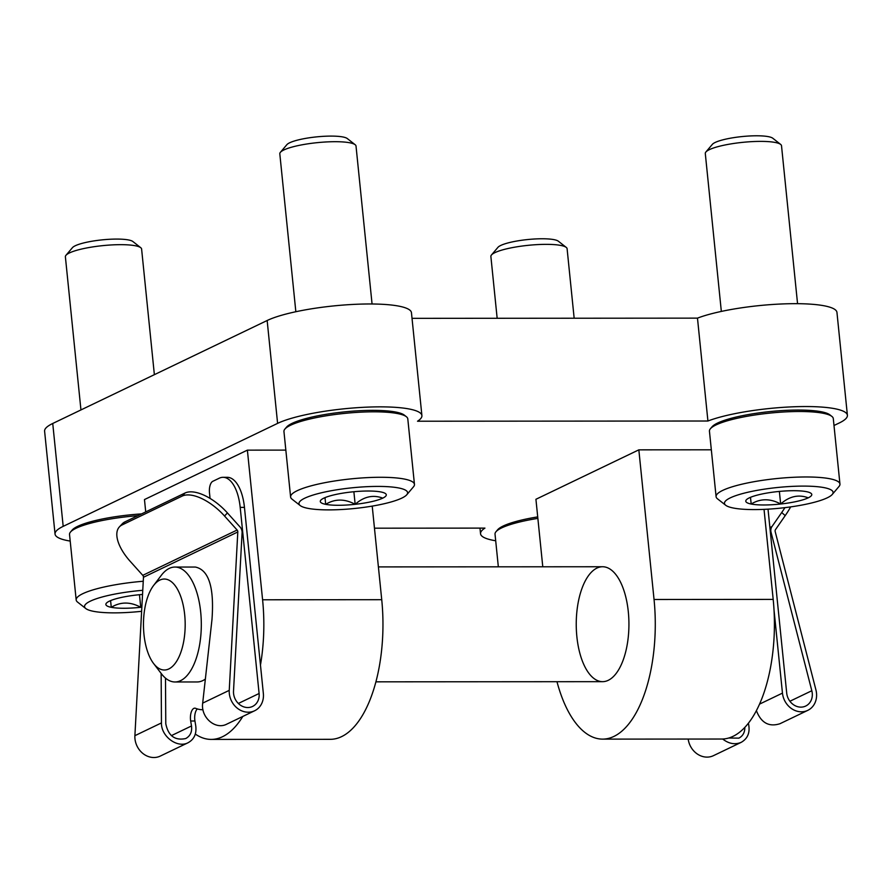 <?xml version="1.0" encoding="UTF-8"?>
<svg xmlns="http://www.w3.org/2000/svg" width="892" height="892" viewBox="0 0 892 892"><rect width="100%" height="100%" fill="white"/><g stroke="black" fill="none" stroke-linecap="round" stroke-linejoin="round"><path stroke-width="1.34" d="M260.464 665.053A114.923 52.706 -90 0 0 262.594 599.781L247.385 450.137L144.471 499.565L145.719 511.897M247.385 450.137L285.841 450.103M833.998 425.495L839.261 422.975A76.612 14.618 174.2 0 0 847.4 415.282A76.612 14.618 174.2 0 0 792.709 406.819A76.612 14.618 174.2 0 0 707.925 421.013L417.523 421.225A76.612 14.618 174.2 0 0 421.905 415.594A76.612 14.618 174.2 0 0 362.598 407.354A76.612 14.618 174.2 0 0 277.602 423.377L63.187 526.358A76.612 14.618 174.2 0 0 55.048 534.052A76.612 14.618 174.2 0 0 70.2 541.076M374.462 528.187L484.936 528.109A76.612 14.618 174.2 0 0 480.543 533.739A76.612 14.618 174.2 0 0 495.696 540.764M711.337 449.802L638.839 449.847L535.925 499.286L542.782 566.788M707.925 421.013L697.477 318.132L412.026 318.344M421.905 415.594L411.457 312.713A76.612 14.618 174.2 0 0 352.15 304.473A76.612 14.618 174.2 0 0 267.154 320.507L52.739 423.477A76.612 14.618 174.2 0 0 44.6 431.171L55.048 534.052M847.4 415.282L836.952 312.401A76.612 14.618 174.2 0 0 782.262 303.949A76.612 14.618 174.2 0 0 697.477 318.132M195.315 734.071A114.923 52.706 -90 0 0 211.214 739.412L330.352 739.323A114.923 52.706 -90 0 0 381.731 599.692L372.22 506.11M211.214 739.412A114.923 52.706 -90 0 0 242.791 716.454M556.976 681.7A114.923 52.706 -90 0 0 602.669 739.122A114.923 52.706 -90 0 0 654.048 599.491L638.839 449.847M602.669 739.122L721.806 739.033A114.923 52.706 -90 0 0 773.186 599.402L764.031 509.354M576.856 636.565A57.456 26.359 -90 0 0 602.624 681.666A57.456 26.359 -90 0 0 628.314 611.845A57.456 26.359 -90 0 0 602.546 566.743A57.456 26.359 -90 0 0 576.856 636.565M205.361 679.08A57.456 26.359 90 0 1 197.132 681.956L174.999 681.979A57.456 26.359 90 0 1 161.396 673.739L153.58 663.492A45.492 20.862 90 0 1 143.958 634.312A45.492 20.862 90 0 1 153.524 585.576A45.492 20.862 90 0 1 180.195 595.053A45.492 20.862 90 0 1 180.24 653.97A45.492 20.862 90 0 1 153.58 663.492M153.524 585.576L161.318 575.318A57.456 26.359 90 0 1 174.921 567.056A57.456 26.359 90 0 1 201.313 624.5A57.456 26.359 90 0 1 174.999 681.979M789.911 701.246L811.82 690.731L771.067 532.357A7.181 6.233 -115.7 0 1 771.97 526.559L781.704 512.532A38.311 8.407 131.2 0 0 784.915 507.637M811.82 690.731A14.361 12.466 -115.7 0 1 805.699 706.051A14.361 12.466 -115.7 0 1 786.711 693.106L768.023 509.154M790.635 506.901A38.311 8.407 -48.8 0 1 785.216 515.609L775.482 529.636A2.397 2.074 -115.7 0 0 775.181 531.565L815.935 689.94A19.156 16.625 -115.7 0 1 807.773 710.366A19.156 16.625 -115.7 0 1 782.462 693.117L774.033 610.139M722.676 739.022C728.875 743.817 735.053 744.92 741.219 742.334L713.422 755.68A19.156 16.625 -115.7 0 1 688.189 739.067M741.219 742.334C747.987 738.442 750.373 732.109 748.399 723.312M807.773 710.366L779.987 723.713C768.982 727.214 761.121 722.877 756.427 710.701M728.775 738.019L738.877 738.141C742.858 736.023 744.842 732.466 744.842 727.459M143.467 577.269A2.397 2.074 64.3 0 0 142.776 575.34L130.187 561.324A38.311 18.041 43.2 0 1 119.405 526.882A38.311 18.041 43.2 0 1 122.07 524.942L182.113 496.108A38.311 18.041 43.2 0 1 224.539 516.011L237.116 530.026A2.397 2.074 64.3 0 1 237.807 531.966L143.467 577.269L134.893 735.677A19.156 16.625 64.3 0 0 142.865 753.45A19.156 16.625 64.3 0 0 160.281 756.082L188.067 742.735C194.155 739.379 196.719 733.782 195.761 725.954L194.935 720.992L190.676 721.004L191.501 725.965L171.353 735.644M210.055 498.416L209.475 492.707A9.578 4.393 -90 0 1 212.809 481.301L219.242 478.212A38.311 17.572 -90 0 1 223.011 477.309A38.311 17.572 -90 0 1 240.193 507.381L259.104 693.497A14.361 12.466 64.3 0 1 252.559 706.453A14.361 12.466 64.3 0 1 239.491 704.479A14.361 12.466 64.3 0 1 233.514 691.144L242.089 532.747A7.181 6.233 64.3 0 0 240.015 526.949L227.427 512.933A38.311 18.041 -136.8 0 0 185.001 493.031L124.969 521.865A38.311 18.041 -136.8 0 0 122.293 523.794L119.405 526.882M237.807 531.966L229.244 690.363A19.156 16.625 64.3 0 0 237.216 708.137A19.156 16.625 64.3 0 0 254.621 710.768A19.156 16.625 64.3 0 0 263.352 693.497L244.453 507.381A38.311 17.572 -90 0 0 227.27 477.309L223.011 477.309M197.333 708.928A9.578 4.393 -90 0 0 194.935 720.992M202.963 709.731L202.685 709.731A85.231 39.092 -90 0 1 195.593 708.326A9.578 4.393 -90 0 0 194.802 708.159A9.578 4.393 -90 0 0 190.676 721.004M254.621 710.768L226.836 724.114C215.396 730.258 200.577 717.369 202.685 703.119L211.973 619.572C214.348 587.36 208.806 569.854 195.348 567.044L174.921 567.056M161.14 673.404L161.452 722.921C161.017 736.368 177.352 748.533 188.067 742.735M165.488 678.11L165.778 723.68C168.242 735.855 174.899 740.806 185.737 738.543C190.297 736.023 192.226 731.83 191.501 725.965M498.338 566.821L495.027 534.163A62.25 11.875 -5.8 0 1 495.974 531.743A62.25 11.875 -5.8 0 1 537.865 518.386M495.974 531.743L497.658 529.748A60.333 11.518 -5.8 0 1 537.709 516.892M497.156 318.277L490.879 256.472A38.311 7.314 -5.8 0 1 491.47 254.978A38.311 7.314 -5.8 0 1 528.254 245.322A38.311 7.314 -5.8 0 1 566.23 247.385A38.311 7.314 -5.8 0 1 567.1 248.723L574.158 318.221M491.47 254.978L497.937 247.352A30.964 5.909 -5.8 0 1 527.663 239.547A30.964 5.909 -5.8 0 1 558.359 241.208L566.23 247.385M750.495 497.323L751.176 504.036A33.171 6.333 -5.8 0 1 746.281 499.91A33.171 6.333 -5.8 0 1 749.302 497.859A33.171 6.333 -5.8 0 1 776.91 491.67A33.171 6.333 -5.8 0 1 806.379 491.648A33.171 6.333 -5.8 0 1 811.029 493.332A33.171 6.333 -5.8 0 1 808.264 497.825C798.563 494.213 789.364 496.275 780.656 504.013C770.275 498.372 760.452 498.383 751.176 504.036A33.171 6.333 -5.8 0 0 780.656 504.013A33.171 6.333 -5.8 0 0 808.264 497.825M827.285 497.803A54.59 10.414 -5.8 0 1 771.959 508.897A54.59 10.414 -5.8 0 1 725.709 505.262A54.59 10.414 -5.8 0 1 777.724 487.478A54.59 10.414 -5.8 0 1 832.258 494.447A54.59 10.414 -5.8 0 1 827.285 497.803M725.709 505.262L717.502 498.829A62.25 11.875 -5.8 0 1 716.086 496.654A62.25 11.875 -5.8 0 1 776.821 478.547A62.25 11.875 -5.8 0 1 839.952 484.066A62.25 11.875 -5.8 0 1 839.004 486.486L832.258 494.447M716.086 496.654L709.441 431.182A62.25 11.875 -5.8 0 1 710.389 428.762A62.25 11.875 -5.8 0 1 770.164 413.074A62.25 11.875 -5.8 0 1 831.879 416.419A62.25 11.875 -5.8 0 1 833.295 418.604L839.952 484.066M710.389 428.762L712.072 426.777A60.333 11.518 -5.8 0 1 770.019 411.569A60.333 11.518 -5.8 0 1 829.828 414.813L831.879 416.419M721.338 311.42L705.293 153.491A38.311 7.314 -5.8 0 1 705.884 152.008A38.311 7.314 -5.8 0 1 742.668 142.352A38.311 7.314 -5.8 0 1 780.645 144.415A38.311 7.314 -5.8 0 1 781.515 145.753L797.559 303.681M705.884 152.008L712.351 144.37A30.964 5.909 -5.8 0 1 742.088 136.565A30.964 5.909 -5.8 0 1 772.784 138.238L780.645 144.415M779.374 491.425L780.656 504.013M141.85 607.173A33.171 6.333 -5.8 0 1 140.746 607.296C130.366 601.654 120.543 601.665 111.266 607.318A33.171 6.333 -5.8 0 1 106.371 603.193A33.171 6.333 -5.8 0 1 109.393 601.152A33.171 6.333 -5.8 0 1 137 594.964A33.171 6.333 -5.8 0 1 142.542 594.451M139.464 594.708L140.746 607.296A33.171 6.333 -5.8 0 1 111.266 607.318L110.586 600.617M141.627 611.31A54.59 10.414 -5.8 0 1 85.799 608.556A54.59 10.414 -5.8 0 1 142.765 590.303M85.799 608.556L77.593 602.111A62.25 11.875 -5.8 0 1 76.177 599.937A62.25 11.875 -5.8 0 1 143.255 581.249M76.177 599.937L69.531 534.475A62.25 11.875 -5.8 0 1 70.479 532.056A62.25 11.875 -5.8 0 1 137.836 515.688M70.479 532.056L72.163 530.06A60.333 11.518 -5.8 0 1 141.538 513.904M80.949 409.941L65.384 256.785A38.311 7.314 -5.8 0 1 65.975 255.29A38.311 7.314 -5.8 0 1 102.758 245.635A38.311 7.314 -5.8 0 1 140.735 247.697A38.311 7.314 -5.8 0 1 141.605 249.035L154.372 374.673M65.975 255.29L72.442 247.664A30.964 5.909 -5.8 0 1 102.179 239.859A30.964 5.909 -5.8 0 1 132.875 241.52L140.735 247.697M325 497.636L325.68 504.337A33.171 6.333 -5.8 0 1 320.786 500.211A33.171 6.333 -5.8 0 1 323.807 498.171A33.171 6.333 -5.8 0 1 351.415 491.983A33.171 6.333 -5.8 0 1 380.895 491.96A33.171 6.333 -5.8 0 1 385.534 493.633A33.171 6.333 -5.8 0 1 382.768 498.126C373.068 494.525 363.869 496.588 355.161 504.315C344.78 498.684 334.957 498.684 325.68 504.337A33.171 6.333 -5.8 0 0 355.161 504.315A33.171 6.333 -5.8 0 0 382.768 498.126M401.79 498.115A54.59 10.414 -5.8 0 1 346.464 509.198A54.59 10.414 -5.8 0 1 300.225 505.574A54.59 10.414 -5.8 0 1 352.228 487.79A54.59 10.414 -5.8 0 1 406.763 494.759A54.59 10.414 -5.8 0 1 401.79 498.115M300.225 505.574L292.007 499.141A62.25 11.875 -5.8 0 1 290.602 496.955A62.25 11.875 -5.8 0 1 351.325 478.848A62.25 11.875 -5.8 0 1 414.457 484.378A62.25 11.875 -5.8 0 1 413.509 486.798L406.763 494.759M290.602 496.955L283.946 431.494A62.25 11.875 -5.8 0 1 284.894 429.074A62.25 11.875 -5.8 0 1 344.68 413.386A62.25 11.875 -5.8 0 1 406.395 416.731A62.25 11.875 -5.8 0 1 407.8 418.917L414.457 484.378M284.894 429.074L286.577 427.09A60.333 11.518 -5.8 0 1 344.524 411.881A60.333 11.518 -5.8 0 1 404.344 415.126L406.395 416.731M295.843 311.732L279.809 153.803A38.311 7.314 -5.8 0 1 280.389 152.32A38.311 7.314 -5.8 0 1 317.173 142.664A38.311 7.314 -5.8 0 1 355.15 144.716A38.311 7.314 -5.8 0 1 356.019 146.065L372.064 303.982M280.389 152.32L286.856 144.682A30.964 5.909 -5.8 0 1 316.593 136.877A30.964 5.909 -5.8 0 1 347.289 138.55L355.15 144.716M353.879 491.737L355.161 504.315M277.602 423.377L267.154 320.507M63.187 526.358L52.739 423.477M262.594 599.781L381.731 599.692M773.186 599.402L654.048 599.491M785.216 515.609L781.704 512.532M769.896 527.551L771.97 526.559M759.627 704.078L782.462 693.117M770.42 532.68L771.067 532.357M224.539 516.011L227.427 512.933M240.193 507.381L244.453 507.381M237.116 530.026L142.776 575.34M259.104 693.497L238.342 703.465M229.244 690.363L202.685 703.119M161.452 722.921L134.893 735.677M182.113 496.108L185.001 493.031M122.07 524.942L124.969 521.865M480.543 533.739L479.974 528.109M375.956 681.834L602.624 681.666M378.398 566.911L602.546 566.743"/></g></svg>
